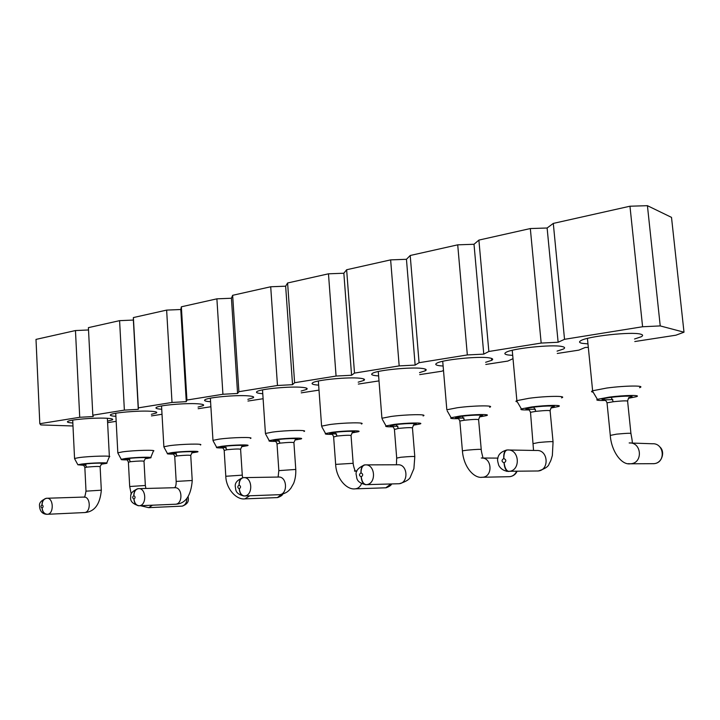 <?xml version="1.0" encoding="UTF-8"?>
<svg xmlns="http://www.w3.org/2000/svg" width="720" height="720" viewBox="0 0 720 720"><rect width="100%" height="100%" fill="white"/><g stroke="black" fill="none" stroke-linecap="round" stroke-linejoin="round"><path stroke-width="1.08" d="M634.797 341.532L675.891 335.205L684 332.199L671.508 217.377L647.424 205.686L660.231 325.917L642.591 326.754L564.534 339.309L558.126 342.243L541.17 343.071L488.853 351.486L483.777 354.123L467.334 354.942L419.067 362.709L415.143 365.094L399.177 365.904L354.51 373.095L351.576 375.255L336.069 376.056L294.606 382.725L292.545 384.687L277.479 385.488L238.887 391.689L237.582 393.471L222.921 394.263L186.921 400.05L186.273 401.67L172.008 402.453L138.339 407.862L138.267 409.347L124.371 410.112L92.817 415.188L93.258 416.538L79.722 417.294L39.816 423.711L40.806 424.926L72.981 425.979M684 332.199L660.231 325.917M647.424 205.686L629.964 206.217L642.591 326.754M629.964 206.217L553.293 223.407L564.534 339.309M553.293 223.407L547.119 228.006L558.126 342.243M547.119 228.006L530.325 228.555L541.17 343.071M530.325 228.555L478.89 240.093L488.853 351.486M478.89 240.093L474.012 244.269L483.777 354.123M474.012 244.269L457.713 244.836L467.334 354.942M457.713 244.836L410.211 255.492L419.067 362.709M410.211 255.492L406.449 259.299L415.143 365.094M406.449 259.299L390.636 259.884L399.177 365.904M390.636 259.884L346.635 269.748L354.51 373.095M346.635 269.748L343.845 273.231L351.576 375.255M343.845 273.231L328.473 273.816L336.069 376.056M328.473 273.816L287.604 282.987L294.606 382.725M287.604 282.987L285.651 286.182L292.545 384.687M557.289 353.457L578.862 350.136L585.189 347.49L588.312 347.337M485.82 364.455L507.816 361.071L513 358.668M419.697 374.625L441.945 371.205L443.484 370.377M358.335 384.075L378.999 380.889M107.604 422.649L116.163 421.335M151.461 415.908L162.018 414.279M198.153 408.717L210.888 406.755M247.968 401.049L263.106 398.727M301.239 392.859L319.014 390.123M72.837 422.982C68.418 422.694 66.708 422.181 67.689 421.452C69.768 419.652 93.726 417.609 105.822 418.212C111.375 418.473 113.589 419.013 112.464 419.832L107.532 421.128M115.902 416.331C111.285 416.016 109.53 415.458 110.637 414.657C112.968 412.704 138.186 410.508 150.255 411.228C155.583 411.525 157.644 412.101 156.42 412.956L151.371 414.324M161.73 409.257C156.888 408.924 155.079 408.321 156.321 407.439C158.958 405.297 185.571 402.93 197.586 403.785C202.662 404.127 204.543 404.739 203.22 405.63L198.054 407.079M210.582 401.724C205.479 401.373 203.625 400.716 205.02 399.744C207.999 397.404 236.196 394.83 248.094 395.847C252.9 396.225 254.592 396.873 253.161 397.8L247.86 399.339M262.773 393.696L262.053 393.651C257.193 393.255 255.528 392.553 257.04 391.536C260.424 388.962 290.403 386.154 302.121 387.351C306.621 387.774 308.106 388.467 306.567 389.43L301.113 391.059M318.645 385.119L317.07 385.002C312.534 384.561 311.085 383.814 312.723 382.761C316.575 379.917 348.597 376.839 360.036 378.243C364.212 378.711 365.472 379.44 363.816 380.448L358.191 382.167M378.612 375.921L376.092 375.714C371.907 375.237 370.692 374.454 372.456 373.356C376.866 370.215 411.228 366.804 422.298 368.451C426.096 368.964 427.122 369.738 425.349 370.773L419.526 372.609M443.124 366.039L439.578 365.733C435.78 365.211 434.817 364.383 436.707 363.249C441.756 359.766 478.827 355.968 489.393 357.903C492.795 358.461 493.56 359.271 491.679 360.342L485.622 362.286M512.703 355.392L508.05 354.969C504.666 354.402 503.973 353.538 505.989 352.368C511.785 348.489 552.033 344.223 561.906 346.5C564.885 347.103 565.38 347.949 563.391 349.047L557.064 351.126M587.979 343.89L582.12 343.323C579.177 342.711 578.772 341.811 580.905 340.623C587.583 336.294 631.575 331.452 640.539 334.143C643.059 334.773 643.275 335.655 641.187 336.771L634.536 339.003M88.524 329.967L75.465 330.552L36 339.399L39.816 423.711M285.651 286.182L270.711 286.767L232.65 295.308L231.426 298.242L216.891 298.836L181.359 306.801L180.783 309.51L166.635 310.104L133.38 317.565L133.371 320.058L119.592 320.652L88.407 327.645L92.817 415.188M75.465 330.552L79.722 417.294M119.592 320.652L124.371 410.112M133.371 320.058L138.267 409.347M133.38 317.565L138.339 407.862M166.635 310.104L172.008 402.453M180.783 309.51L186.273 401.67M181.359 306.801L186.921 400.05M216.891 298.836L222.921 394.263M231.426 298.242L237.582 393.471M232.65 295.308L238.887 391.689M270.711 286.767L277.479 385.488M109.404 456.813C113.004 455.508 89.892 456.084 78.966 457.605L74.529 458.487M101.133 464.238L106.605 463.365C110.07 462.321 90.765 462.852 81.594 464.076L77.886 464.778L74.7 458.91M153.459 451.08C157.311 449.694 134.28 450.234 122.751 451.836L117.792 452.817M146.457 458.586L150.624 457.839C154.296 456.723 135.072 457.227 125.397 458.514L121.248 459.297L117.99 453.303M200.385 444.978C204.507 443.502 181.575 443.997 169.407 445.689L163.845 446.787M191.709 452.925L197.496 451.953C201.402 450.774 182.268 451.233 172.062 452.592L167.409 453.474L164.061 447.336M250.443 438.453C254.88 436.887 232.074 437.346 219.204 439.119L212.949 440.352M241.542 446.697L247.509 445.671C251.676 444.411 232.668 444.843 221.877 446.274L216.63 447.264L213.192 440.991M303.993 431.478C308.763 429.813 286.11 430.218 272.493 432.099L265.419 433.485M295.065 440.01L301.005 438.948C305.451 437.607 286.578 437.994 275.166 439.515L269.226 440.64L265.698 434.223M361.404 423.999C366.543 422.217 344.07 422.577 329.643 424.566L321.606 426.141L318.348 381.024M351.954 432.9L358.353 431.73C363.105 430.308 344.403 430.659 332.307 432.261L325.557 433.539L321.921 426.978M423.108 415.953C428.661 414.045 406.395 414.369 391.086 416.466L381.924 418.257L378.27 371.511M413.334 425.223L419.985 423.981C425.088 422.451 406.575 422.775 393.741 424.467L386.037 425.916L382.275 419.22M489.618 407.268C495.63 405.225 473.598 405.504 457.344 407.736L446.832 409.779L442.719 361.296M479.475 416.952L486.414 415.62C491.895 413.982 473.589 414.27 459.972 416.061L451.125 417.726L447.219 410.877M561.537 397.881C568.053 395.694 546.273 395.928 528.984 398.295L516.87 400.644L512.235 350.289M550.953 408.006L558.234 406.575C564.12 404.829 546.057 405.072 531.576 406.98L521.37 408.888L516.636 400.734C515.52 401.247 515.745 401.634 517.302 401.886M639.54 387.684C646.614 385.344 625.104 385.542 606.69 388.053L592.659 390.762M628.443 398.295L636.12 396.756C642.474 394.884 624.645 395.1 609.246 397.125L597.393 399.339L592.38 390.879C591.048 391.464 591.3 391.896 593.145 392.166M77.886 464.778L83.637 465.291M121.248 459.297C120.582 459.729 122.562 459.909 127.179 459.864M167.409 453.474C166.653 453.942 168.687 454.149 173.529 454.095M216.63 447.264C215.766 447.777 217.881 448.002 222.966 447.948M269.226 440.64C268.245 441.198 270.432 441.45 275.796 441.378M325.557 433.539C324.441 434.16 326.718 434.43 332.397 434.34M386.037 425.916C384.75 426.609 387.135 426.906 393.174 426.798M451.125 417.726C449.649 418.491 452.142 418.806 458.613 418.671M521.37 408.888C519.669 409.743 522.297 410.085 529.245 409.905M597.393 399.339C595.449 400.284 598.221 400.644 605.736 400.41M46.692 498.258L46.926 498.249C43.929 498.726 42.3 500.931 42.039 504.855C43.425 505.845 43.452 506.916 42.129 508.077C42.615 511.974 44.37 514.044 47.385 514.296L46.881 514.314C43.992 513.909 42.39 511.83 42.075 508.077C40.698 507.087 40.671 506.016 41.985 504.855C42.084 501.111 43.551 498.924 46.386 498.285L46.62 498.267M182.124 506.142L182.43 506.097C190.242 502.992 188.073 498.672 188.181 496.575M139.23 505.755C146.97 505.476 146.313 487.917 138.609 488.637C135.675 489.123 134.091 491.463 133.866 495.639C135.45 496.692 135.486 497.835 133.992 499.086C134.514 503.244 136.26 505.467 139.23 505.755L138.735 505.773C135.873 505.35 134.271 503.127 133.929 499.086C132.345 498.042 132.309 496.89 133.803 495.648C133.857 491.652 135.261 489.33 138.033 488.673M176.193 481.554L176.175 481.419C176.283 487.026 174.708 487.179 174.78 487.71L174.78 487.719C182.448 486.918 183.195 503.946 175.509 504.225L138.744 505.773C132.525 503.856 129.879 500.931 130.77 496.998C130.149 493.65 132.579 490.878 138.042 488.673L138.303 488.655M277.416 497.565L277.722 497.52C280.647 496.476 282.339 495.333 282.798 494.091M243.963 495.999C241.191 495.549 239.607 493.137 239.229 488.772C237.402 487.665 237.348 486.432 239.067 485.091C239.04 480.807 240.363 478.332 243.027 477.666L243.288 477.648M244.476 495.972C253.377 495.621 252.504 476.784 243.639 477.621C240.813 478.116 239.31 480.6 239.13 485.082C240.966 486.198 241.02 487.422 239.301 488.772C239.877 493.236 241.605 495.639 244.476 495.972L279.819 494.676C287.343 493.173 289.134 490.248 290.862 488.25L293.652 483.363C295.254 479.268 295.965 474.633 295.776 469.44L278.838 470.628M385.758 487.809L386.082 487.773C389.322 486.594 391.176 485.325 391.635 483.966M366.264 484.659C376.632 484.2 375.48 463.905 365.166 464.886C362.511 465.372 361.134 468.027 361.035 472.851C363.168 474.039 363.249 475.362 361.251 476.829C361.89 481.644 363.564 484.254 366.264 484.659L365.751 484.686C363.114 484.191 361.593 481.572 361.17 476.838C359.028 475.65 358.956 474.327 360.945 472.86C360.837 468.252 362.025 465.606 364.509 464.931L364.014 465.03M509.724 476.667L510.597 476.532M508.302 471.438C503.865 470.943 500.679 468.909 498.744 465.336C497.574 461.349 497.259 459.144 497.79 458.721C498.114 454.581 501.084 451.674 506.7 450.018L507.366 449.973C505.017 450.468 503.838 453.321 503.838 458.532C506.367 459.792 506.466 461.232 504.126 462.843C504.837 468.063 506.412 470.925 508.842 471.402L508.302 471.438C505.917 470.889 504.495 468.027 504.027 462.852C501.498 461.583 501.399 460.143 503.739 458.532C503.505 453.546 504.486 450.702 506.691 450.018L507.087 449.991M653.373 463.725L654.561 463.599M653.967 463.68L630.297 463.797C621.162 465.3 611.1 450.468 610.263 435.06L607.077 403.371M101.727 463.824C108.441 462.78 92.502 462.987 84.357 464.067C80.1 464.688 80.658 464.994 86.031 464.967M145.593 458.325C152.514 457.218 136.71 457.389 128.133 458.523C123.408 459.225 123.975 459.558 129.843 459.522M192.303 452.466C199.449 451.305 183.798 451.422 174.762 452.619C169.488 453.402 170.073 453.771 176.499 453.726M242.136 446.211C249.525 444.987 234.072 445.059 224.523 446.319C218.628 447.201 219.222 447.615 226.287 447.543M295.416 439.524C303.084 438.219 287.847 438.246 277.758 439.578C271.134 440.586 271.728 441.036 279.522 440.937M352.521 432.36C360.504 430.974 345.51 430.938 334.818 432.351C327.357 433.494 327.951 433.998 336.6 433.854L330.363 433.575C331.416 433.134 332.496 434.169 333.612 436.671L335.655 464.382L353.151 463.311C353.601 468.198 356.256 472.536 354.51 470.925M413.874 424.656C422.208 423.18 407.493 423.09 396.162 424.584C387.702 425.898 388.287 426.447 397.926 426.24M479.979 416.358C488.718 414.774 474.309 414.63 462.276 416.214C452.637 417.726 453.213 418.338 464.013 418.05L456.246 417.771C457.515 417.375 458.712 418.464 459.846 421.047L459.882 421.452M551.412 407.385C560.619 405.684 546.534 405.477 533.736 407.16C522.693 408.915 523.26 409.59 535.419 409.185M628.839 397.656C638.586 395.829 624.87 395.559 611.217 397.35C601.551 398.727 599.472 399.564 604.971 399.861M101.313 490.077L100.125 466.713C98.856 466.281 94.41 466.416 86.805 467.127L84.852 467.64M86.805 467.127L84.357 464.067M144.027 461.286C142.893 460.818 138.411 460.953 130.572 461.691L128.394 462.267M128.133 458.523L130.572 461.691M192.222 480.348L190.746 455.517C189.783 455.004 185.265 455.13 177.192 455.895L174.744 456.552M177.192 455.895L174.762 452.619M242.262 474.984L240.606 449.352C239.823 448.794 235.26 448.92 226.935 449.721L224.181 450.459M224.523 446.319L226.935 449.721M295.767 469.251L293.922 442.764C293.337 442.161 288.738 442.278 280.143 443.115L277.02 443.943M280.143 443.115L277.758 439.578M351.072 435.699C350.703 435.042 346.068 435.15 337.176 436.032L333.63 436.977M334.818 432.351L337.176 436.032M414.783 456.489L412.47 428.103C412.344 427.392 407.682 427.5 398.466 428.418L394.425 429.498M398.466 428.418L396.162 424.584M478.629 419.922C478.773 419.148 474.075 419.247 464.517 420.21L459.846 421.047L462.411 450.837L467.1 450.162C476.694 449.289 481.41 449.109 481.239 449.64C481.563 453.87 483.912 459.522 482.481 457.956M462.276 416.214L464.517 420.21M553.032 441.648L550.134 411.066C550.566 410.238 545.823 410.328 535.896 411.345L530.514 412.308L530.55 412.767M535.896 411.345L533.736 407.16M627.624 401.472C628.398 400.581 623.61 400.662 613.278 401.733L607.041 402.84C605.88 400.203 604.521 399.051 602.964 399.384C603.522 399.348 598.734 400.203 612.828 399.555M611.217 397.35L613.278 401.733M86.013 491.166L101.331 490.185C100.062 504.243 94.608 511.695 84.942 512.541L46.89 514.314C40.707 514.08 39.564 508.635 39.51 505.674C39.114 502.785 41.409 500.319 46.395 498.285L46.836 498.249M129.69 486.513L145.359 485.487L145.89 488.448M172.845 453.69L171.855 453.483C172.71 452.988 173.664 453.942 174.726 456.345L176.184 481.419L192.249 480.483C191.007 495.693 185.589 503.595 175.995 504.198L175.365 504.243M225.801 476.271L242.28 475.146L242.658 477.711M335.664 464.589L335.646 464.382C336.258 478.539 346.752 490.14 355.221 488.844L385.965 487.791M396.702 458.1L400.77 457.263C410.022 456.435 414.693 456.255 414.801 456.732L413.892 468.684L410.598 476.442C409.86 479.259 406.089 481.689 399.303 483.723L365.751 484.686C355.086 482.238 357.147 476.964 356.229 474.894C355.347 471.123 358.11 467.802 364.518 464.931M462.429 451.116L462.411 450.837C463.581 467.244 474.165 478.593 482.238 477.279L482.508 477.261C493.272 476.775 492.021 457.101 481.302 458.01M533.412 443.574L538.803 442.485C548.775 441.567 553.527 441.387 553.059 441.963L552.357 455.49C550.584 461.907 550.386 461.331 549.18 463.689C548.631 466.434 545.004 468.864 538.29 470.979L506.457 471.303M610.299 435.411L616.554 434.151C626.931 433.188 631.728 433.017 630.927 433.647M83.682 497.079L83.88 497.07C90.621 496.332 91.224 512.352 84.438 512.577M148.734 507.645L152.46 505.206M244.827 498.879L249.741 495.792M243.585 477.63L278.442 477.045C287.208 476.19 288.135 494.352 279.351 494.712L279.153 494.721M354.834 488.853L355.419 488.826C358.227 488.448 360.261 486.729 361.53 483.669M356.796 471.294L354.438 470.934L356.94 470.907M397.782 464.769C407.871 463.86 409.005 483.309 398.871 483.75L398.61 483.768M481.482 477.279L509.463 476.685M536.571 450.495C548.334 449.532 549.711 470.448 537.903 471.006L537.543 471.024M628.137 463.671L630.666 463.77C643.239 463.167 641.736 441.999 629.226 442.953M42.759 501.408L42.093 503.118M47.385 514.296C54.162 514.071 53.676 497.628 46.926 498.249M186.939 498.231C186.831 502.614 185.202 505.251 182.043 506.142M281.664 494.388L277.38 497.565M390.897 483.984L385.785 487.809M365.301 484.677L365.85 484.686M516.582 471.321C515.259 474.309 513.117 476.073 510.138 476.613M508.842 471.402C521.028 470.826 519.579 448.893 507.456 449.973L536.517 450.495M652.347 443.763C664.173 442.854 666.09 462.492 654.255 463.644M363.699 378.936L363.816 380.448M425.205 369.054L425.349 370.773M491.499 358.371L491.679 360.342M306.468 388.116L306.567 389.43M253.08 396.657L253.161 397.8M203.157 404.631L203.22 405.63M112.419 419.067L112.464 419.832M74.556 458.469L72.702 420.129M107.379 418.293L109.359 456.417M115.74 413.262L117.819 452.799M163.872 446.769L161.541 405.972M210.357 398.196L212.976 440.343M265.437 433.476L262.512 389.898M587.43 338.409L592.623 390.771M106.731 463.05L109.296 456.858M150.768 457.488L153.342 451.134M83.934 497.061C84.483 497.997 85.176 495.999 86.004 491.058L84.843 467.478C83.808 465.183 82.908 464.283 82.143 464.769L82.98 464.922M100.116 466.56L101.691 463.806M144 461.115L145.548 458.307M126.513 459.477L125.604 459.306C126.36 458.811 127.287 459.738 128.385 462.087L129.681 486.387L131.265 494.271M190.737 455.31L192.24 452.448M240.588 449.118L242.055 446.202M222.273 447.516L221.175 447.291C222.057 446.814 223.056 447.786 224.163 450.216L225.792 476.118C225.954 488.43 236.241 500.166 245.061 498.87L277.173 497.592M278.118 477.054L278.829 470.448L277.002 443.673C275.877 441.153 274.842 440.145 273.897 440.667M293.904 442.494L295.326 439.524M351.045 435.384L352.413 432.36M396.423 464.778L396.684 457.857L394.398 429.147C393.183 426.483 392.049 425.421 390.987 425.961L392.436 426.285M412.443 427.743L413.766 424.665M478.602 419.508L479.862 416.367M533.547 450.441L530.505 412.308C529.209 409.509 527.94 408.393 526.689 408.942L528.453 409.338M550.089 410.607L551.286 407.394M627.597 400.941L628.722 397.665M144.009 461.295L145.341 485.37M351.063 435.699L353.133 463.104M478.629 419.913L481.221 449.361M627.642 401.472L630.909 433.287M182.304 506.124L148.617 507.654L140.499 505.71M631.899 442.98C632.655 443.799 632.34 440.694 630.945 433.638M83.862 497.07L47.007 498.249M174.771 487.71L138.051 488.673M397.746 464.769L365.148 464.886M481.266 458.01L497.907 458.109M629.163 442.953L652.293 443.763M243.972 495.999C234.45 493.767 236.007 488.961 235.314 486.828C234.648 483.021 237.222 479.97 243.036 477.666L243.486 477.63M364.986 464.895L364.527 464.922M510.39 476.586C513.585 475.884 515.808 474.129 517.059 471.312M654.354 463.635L653.859 463.698M654.444 463.626C662.265 462.807 665.415 451.323 659.682 446.787"/></g></svg>
